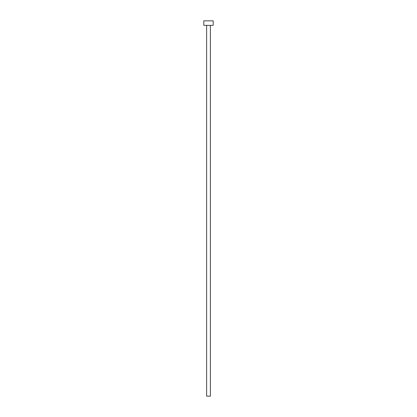 <?xml version="1.0" encoding="UTF-8"?>
<svg xmlns="http://www.w3.org/2000/svg" width="417" height="417" viewBox="0 0 417 417"><rect width="100%" height="100%" fill="white"/><g stroke="black" fill="none" stroke-linecap="round" stroke-linejoin="round"><path stroke-width="0.63" d="M206.623 25.354L206.623 396.15L210.377 396.15L210.377 25.354L210.377 396.15L206.623 396.15L206.623 25.354M203.809 20.85L203.809 25.354L213.191 25.354L213.191 20.85L203.809 20.85L203.809 25.354L213.191 25.354L213.191 20.85L203.809 20.85"/></g></svg>

